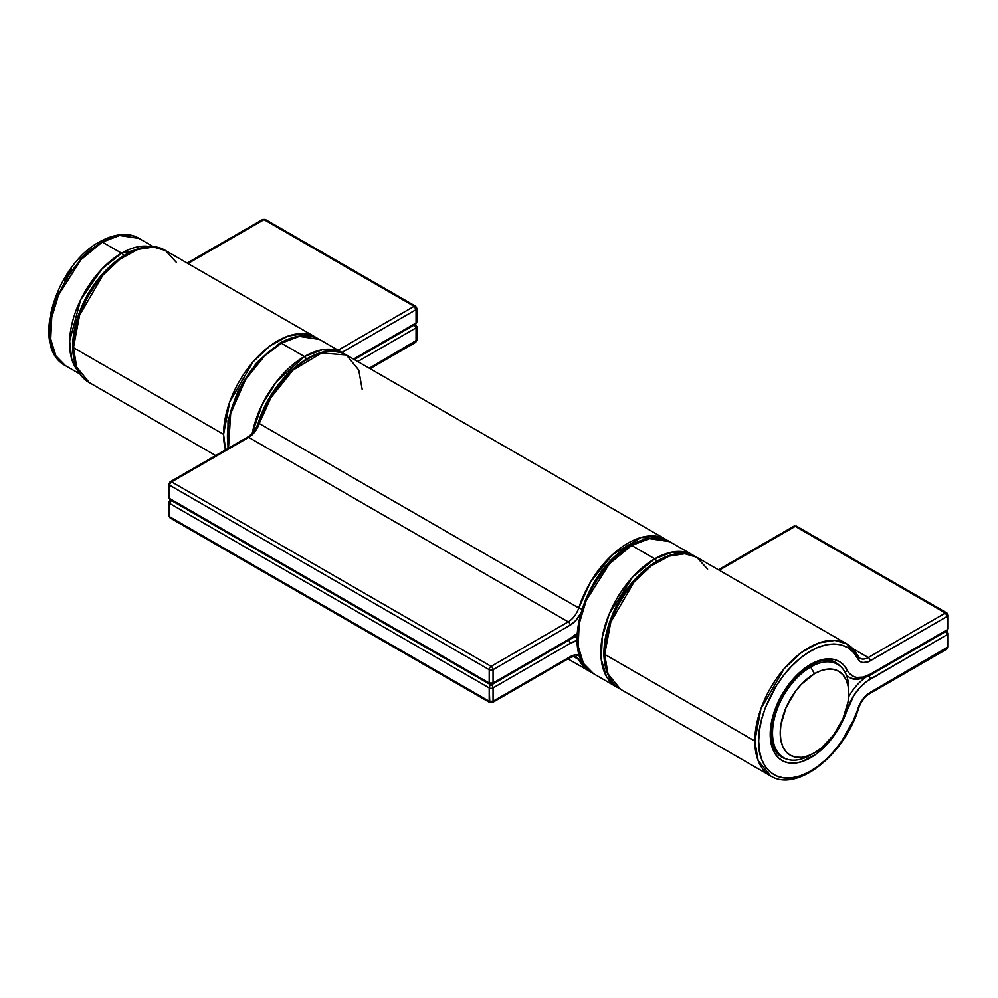 <?xml version="1.0" encoding="UTF-8"?>
<svg xmlns="http://www.w3.org/2000/svg" width="998" height="998" viewBox="0 0 998 998"><rect width="100%" height="100%" fill="white"/><g stroke="black" fill="none" stroke-linecap="round" stroke-linejoin="round"><path stroke-width="1.5" d="M121.569 253.193L101.983 268.911L80.688 299.749L69.635 340.967L71.744 359.031L78.642 371.817A73.49 42.427 -60 0 1 75.611 311.7A73.49 42.427 -60 0 1 121.569 253.193L102.32 242.077A5.439 3.144 -120 0 0 99.6 241.803A5.439 3.144 60 0 1 102.32 242.077A73.49 42.427 120 0 0 54.304 306.848A73.49 42.427 120 0 0 65.569 365.742L55.9 355.862L50.736 339.12L51.734 317.539L58.558 294.971L80.988 259.68L102.32 242.077L121.569 253.193A73.49 42.427 -60 0 1 150.86 246.718L121.569 253.193A5.439 3.144 60 0 1 123.889 255.426A5.439 3.144 -120 0 0 121.569 253.193M848.749 693.473L848.749 689.032A53.892 31.113 120 0 0 810.638 667.026L814.493 673.687A48.453 27.969 -60 0 1 848.749 693.473A48.453 27.969 -60 0 1 814.493 752.816L821.179 748.201L833.53 735.164L842.986 718.785L848.1 701.569L848.749 693.473L848.1 686.137L846.142 679.838L842.986 674.835L838.719 671.292L833.53 669.371L827.604 669.134L821.179 670.594L814.493 673.687L801.382 684.279L795.456 691.352L786 707.719L780.885 724.935L780.236 733.031L780.885 740.379L782.844 746.666L786 751.681L790.266 755.212L795.456 757.145L801.382 757.37L807.806 755.91L814.493 752.816A48.453 27.969 -60 0 1 780.236 733.031A48.453 27.969 -60 0 1 814.493 673.687L810.638 667.026A53.892 31.113 120 0 0 772.527 733.031A53.892 31.113 120 0 0 810.638 755.037A53.892 31.113 -60 0 1 783.692 757.707A53.892 31.113 -60 0 1 775.434 714.518A53.892 31.113 -60 0 1 810.638 667.026L809.141 666.165L810.638 667.026A53.892 31.113 -60 0 1 837.596 664.356A53.892 31.113 -60 0 1 848.699 691.34M50.349 327.643L51.272 316.266L54.017 304.265L58.458 292.09M64.446 280.213L71.731 269.098M80.052 259.156L89.084 250.785L98.465 244.298A5.439 3.144 60 0 1 99.6 241.803C118.525 231.349 132.322 233.981 139.071 238.435A73.49 42.427 120 0 0 102.32 242.077L119.648 235.503L139.071 238.435L153.655 246.855M73.453 347.653A76.222 43.999 120 0 0 89.234 382.546L76.734 367.164L73.453 347.653L223.577 434.33L73.453 347.653L79.566 315.306L102.806 275.298L120.022 259.106L137.836 249.438L153.505 247.017L165.456 250.523A76.222 43.999 120 0 0 106.724 270.945A76.222 43.999 120 0 0 73.453 347.653M215.668 455.537L89.234 382.546C82.397 379.015 73.939 369.435 72.717 349.574C72.255 337.174 74.813 324.001 80.389 310.041C96.769 267.165 140.768 234.879 165.456 250.523L315.58 337.199L303.642 333.694L287.973 336.114L270.159 345.782L252.931 361.975L229.702 401.982L223.577 434.33L225.548 449.836A76.222 43.999 -60 0 1 223.577 434.33A76.222 43.999 -60 0 1 256.848 357.621A76.222 43.999 -60 0 1 315.58 337.199A76.222 43.999 -60 0 1 317.426 338.384M414.133 306.311L264.008 219.635L187.973 263.522L264.008 219.635L414.133 306.311L338.097 350.211L414.133 306.311A2.72 1.572 -60 0 1 415.492 306.174A2.72 1.572 -60 0 1 416.066 307.421A2.72 1.572 180 0 1 416.852 308.532A2.72 1.572 180 0 1 416.066 309.642L341.952 352.431L416.066 309.642A2.72 1.572 -120 0 0 414.133 306.311L416.066 309.642L416.852 308.532L415.492 306.174L414.133 306.311M415.343 324.313L415.492 324.4A2.72 1.572 -60 0 1 416.066 325.647A2.72 1.572 180 0 1 416.852 326.758L416.852 340.093L415.492 342.451A2.72 1.572 -120 0 0 416.066 341.204A2.72 1.572 0 0 0 416.852 340.093L369.285 368.212L416.066 341.204L416.066 327.868L357.733 361.538L416.066 327.868L416.066 341.204L415.492 342.451L414.133 342.314M353.504 359.093L416.066 322.978L416.066 309.642L416.066 322.978L353.504 359.093M277.107 345.695L268.375 352.045L259.954 359.891L245.034 379.153L238.946 390.018L230.388 412.648L228.18 423.763L227.432 434.33L228.43 422.042L231.386 409.08L236.189 395.932L242.651 383.107L250.523 371.094L259.517 360.365L269.26 351.321L279.403 344.31A2.72 1.572 60 0 1 279.964 343.062A2.72 1.572 60 0 1 281.324 343.2A2.72 1.572 -120 0 0 279.964 343.062C299.911 332.147 313.285 335.353 319.435 339.432A76.222 43.999 120 0 0 281.324 343.2A76.222 43.999 120 0 0 228.48 448.139L230.663 413.459L245.62 379.44L264.582 355.949L281.324 343.2L304.427 356.536L276.558 381.598L262.075 404.739L252.282 433.157A76.222 43.999 -60 0 1 304.427 356.536L281.324 343.2L299.288 336.388L319.435 339.432L342.526 352.768L322.391 349.724L304.427 356.536A76.222 43.999 -60 0 1 342.526 352.768L344.41 353.953M123.128 256.798L114.396 263.148L105.975 270.994L98.116 280.114L91.043 290.256L80.027 312.386M76.409 323.751L74.189 334.866L73.453 345.42M416.852 326.758A2.72 1.572 180 0 1 416.066 327.868L416.852 326.758L415.33 324.325M414.133 324.537L416.066 327.868A2.72 1.572 -120 0 0 414.507 324.799M165.456 250.523L176.384 262.412M415.492 306.174L265.368 219.498A2.72 1.572 120 0 0 264.008 219.635A2.72 1.572 -120 0 0 262.636 219.498L265.368 219.498L262.636 219.498L187.175 263.073M354.302 359.554L415.492 324.225A2.72 1.572 -120 0 0 416.066 322.978A2.72 1.572 0 0 0 416.852 321.867A2.72 1.572 180 0 1 416.066 322.978A2.72 1.572 60 0 1 415.492 324.225A2.72 1.572 60 0 1 414.133 324.088M299.849 364.095L291.241 371.194L283.058 379.677L275.548 389.32L263.372 410.939L259.056 422.291A2.72 0.773 -162.2 0 0 258.395 422.578C272.08 376.57 320.021 338.035 346.381 354.989L665.891 539.456L641.203 537.448L612.498 554.614L590.554 581.971L578.753 607.969A16.33 9.431 -60 0 1 568.236 621.841L491.128 666.365L171.619 481.884A2.72 1.572 120 0 0 169.685 485.228L489.207 669.695L489.207 683.031L169.685 498.563L169.685 485.228A2.72 1.572 180 0 1 168.887 484.117A2.72 1.572 180 0 1 169.685 482.995A2.72 1.572 60 0 1 170.246 481.76A2.72 1.572 60 0 1 171.619 481.884L248.727 437.374A2.72 1.572 -120 0 0 247.367 437.236A2.72 1.572 60 0 1 248.727 437.374L568.236 621.841L491.128 666.365L171.619 481.884L248.727 437.374A16.33 9.431 120 0 0 259.231 423.501A2.72 0.773 -162.2 0 1 258.395 422.578A2.72 0.773 17.8 0 0 259.231 423.501L578.753 607.969A16.33 9.431 -60 0 1 568.236 621.841L248.727 437.374A16.33 9.431 120 0 0 259.231 423.501L271.032 397.503L292.975 370.146L321.68 352.98L346.381 354.989A76.222 43.999 120 0 0 259.231 423.501L578.753 607.969A76.222 43.999 -60 0 1 665.891 539.456A76.222 43.999 -60 0 1 667.737 540.629M572.178 638.121A38.111 22.006 -60 0 1 576.956 636.712A38.111 22.006 120 0 0 572.178 638.121M577.218 640.504L570.157 643.398L493.049 687.921A2.72 1.572 180 0 1 489.207 687.921L169.685 503.454L169.685 516.789L489.207 701.257L489.207 687.921L489.769 702.505A2.72 1.572 -60 0 1 489.207 701.257A2.72 1.572 0 0 0 493.049 701.257L570.157 656.734L575.759 654.913L580.349 656.235M576.357 657.008A16.33 9.431 -60 0 1 578.753 659.578L573.501 656.559L578.753 659.578A2.72 2.083 -27.1 0 0 581.198 659.616A2.72 2.083 152.9 0 1 578.753 659.578L589.681 671.467A76.222 43.999 -60 0 1 578.753 659.578A16.33 9.431 -60 0 0 576.407 657.033C574.524 656.285 572.253 656.597 569.596 657.981A2.72 1.572 60 0 1 568.236 657.844M577.069 633.393A35.392 20.434 -60 0 1 570.157 638.508L493.049 683.031L489.207 683.031A2.72 1.572 0 0 0 493.049 683.031L493.049 669.695A2.72 1.572 180 0 1 489.207 669.695L489.207 683.031L169.685 498.563A2.72 1.572 120 0 0 170.246 499.811L168.887 497.453A2.72 1.572 0 0 0 169.685 498.563A2.72 1.572 180 0 1 168.887 497.453L168.887 484.117A2.72 1.572 0 0 0 169.685 485.228L489.207 669.695A2.72 1.572 -60 0 1 491.128 666.365A2.72 1.572 120 0 0 489.207 669.695A2.72 1.572 0 0 0 493.049 669.695A2.72 1.572 -120 0 0 491.128 666.365A2.72 1.572 60 0 1 493.049 669.695L570.157 625.172A2.72 1.572 -120 0 0 568.236 621.841A2.72 1.572 60 0 1 570.157 625.172A19.049 11.003 120 0 0 580.399 613.832L575.759 620.531L570.157 625.172L493.049 669.695L493.049 683.031L570.157 638.508L577.218 633.268M579.688 655.786A19.049 11.003 120 0 0 570.157 656.734L493.049 701.257L493.049 687.921A2.72 1.572 -120 0 0 491.216 684.64A2.72 1.572 60 0 1 493.049 687.921L493.049 701.257A2.72 1.572 60 0 1 492.488 702.505A2.72 1.572 60 0 1 491.128 702.367A2.72 1.572 -60 0 1 489.769 702.505L492.488 702.505L493.049 701.257L489.207 701.257L169.685 516.789A2.72 1.572 120 0 0 170.246 518.024L168.887 515.667A2.72 1.572 0 0 0 169.685 516.789L169.685 503.454L489.207 687.921A2.72 1.572 0 0 0 493.049 687.921L570.157 643.398A35.392 20.434 -60 0 1 577.006 640.554M623.214 550.784L614.606 557.882L606.422 566.377L598.912 576.021L592.288 586.537L582.42 608.992M258.133 424.774L255.625 429.577M252.394 433.843L248.714 437.211M570.157 656.734A2.72 1.572 60 0 1 569.596 657.981A2.72 1.572 -120 0 0 570.157 656.734M578.753 607.969A2.72 0.773 17.8 0 0 581.846 608.967A2.72 0.773 -162.2 0 1 578.753 607.969M568.611 640.329A2.72 1.572 60 0 1 570.157 643.398A2.72 1.572 -120 0 0 568.611 640.329M346.381 354.989L358.756 370.058L362.162 389.245M577.031 634.254L569.596 639.755A2.72 1.572 -120 0 0 570.157 638.508A2.72 1.572 60 0 1 569.596 639.755A2.72 1.572 60 0 1 568.236 639.618M491.041 684.64A2.72 1.572 120 0 0 489.207 687.921A2.72 1.572 -60 0 1 491.041 684.64M171.619 517.9L170.246 518.024L489.769 702.505M493.049 683.031A2.72 1.572 60 0 1 492.488 684.279A2.72 1.572 60 0 1 491.128 684.141A2.72 1.572 -60 0 1 489.769 684.279A2.72 1.572 -60 0 1 489.207 683.031L489.769 684.279L492.488 684.279L493.049 683.031M171.619 500.11A2.72 1.572 120 0 0 169.685 503.454A2.72 1.572 180 0 1 168.887 502.331A2.72 1.572 180 0 1 169.685 501.221A2.72 1.572 60 0 1 170.246 499.986L168.887 502.331L169.685 503.454L171.619 500.11M171.619 499.674A2.72 1.572 -60 0 1 170.246 499.811A2.72 1.572 -60 0 1 169.685 498.563L169.685 485.228A2.72 1.572 -60 0 1 171.619 481.884A2.72 1.572 -120 0 0 170.246 481.76L247.367 437.236C252.332 434.13 256.012 429.24 258.395 422.578M654.738 558.793L632.607 577.044L609.354 613.645L602.281 637.048L601.233 659.429L606.597 676.794L616.627 687.023A76.222 43.999 -60 0 1 604.938 625.958A76.222 43.999 -60 0 1 654.738 558.793L631.634 545.457A2.72 1.572 -120 0 0 630.274 545.32A2.72 1.572 60 0 1 631.634 545.457A76.222 43.999 120 0 0 581.846 612.622A76.222 43.999 120 0 0 593.523 673.687L583.493 663.458L578.141 646.093L579.177 623.713L586.263 600.309L609.516 563.708L631.634 545.457L654.738 558.793A76.222 43.999 -60 0 1 692.849 555.013L672.702 551.981L654.738 558.793A2.72 1.572 60 0 1 656.534 561.275A2.72 1.572 -120 0 0 654.738 558.793M618.56 688.034A76.222 43.999 -60 0 1 616.627 687.023L618.598 688.059M656.659 562.124L646.517 569.134L636.774 578.166L627.792 588.907L619.908 600.921L613.446 613.745M608.643 626.881L605.686 639.855L604.688 652.131L605.437 641.577L607.657 630.462M616.627 687.023L593.523 673.687C557.87 656.26 584.554 569.209 630.274 545.32A2.72 1.572 60 0 0 629.713 546.567L619.571 553.566L609.828 562.61L600.846 573.351L592.962 585.352L586.5 598.176L581.697 611.325L578.74 624.299L577.742 636.574M630.274 545.32C650.222 534.404 663.595 537.598 669.745 541.677A76.222 43.999 120 0 0 631.634 545.457L649.598 538.646L669.745 541.677L694.72 556.198M604.688 654.364A76.222 43.999 120 0 0 620.482 689.244L607.982 673.875L604.688 654.364L754.825 741.04L604.688 654.364L610.813 622.016L634.042 582.009L651.27 565.816L669.072 556.148L684.753 553.728L696.691 557.233A76.222 43.999 120 0 0 637.959 577.655A76.222 43.999 120 0 0 604.688 654.364M946.591 631.023L946.74 631.11A2.72 1.572 -60 0 1 947.302 632.358A2.72 1.572 180 0 1 948.1 633.468A2.72 1.572 180 0 1 947.302 634.578L947.302 647.914A2.72 1.572 0 0 0 948.1 646.804L870.169 692.45A19.049 11.003 120 0 0 857.931 708.617A2.72 0.773 17.8 0 0 858.604 708.331C844.907 754.351 796.965 792.886 770.606 775.933L620.482 689.244C613.633 685.713 605.187 676.145 603.965 656.285C603.503 643.885 606.048 630.711 611.624 616.752C628.016 573.875 672.016 541.59 696.691 557.233L846.828 643.91L834.877 640.404L819.208 642.824L801.394 652.492L784.179 668.685L760.95 708.692L754.825 741.04L758.118 760.551L770.606 775.933A76.222 43.999 -60 0 1 754.825 741.04A76.222 43.999 -60 0 1 788.096 664.331A76.222 43.999 -60 0 1 846.828 643.91A76.222 43.999 -60 0 1 857.756 655.798A2.72 2.083 152.9 0 1 858.442 656.522A2.72 2.083 152.9 0 1 857.931 658.842L853.614 652.48L848.063 647.789L841.439 644.92L833.929 643.935L825.758 644.895L817.15 647.739L808.343 652.405L799.61 658.755L791.202 666.602L783.343 675.733L776.269 685.863L765.254 707.994L761.636 719.358L759.416 730.474L758.68 741.04L759.416 750.733L761.636 759.291L765.254 766.476L770.182 772.053L776.269 775.883L783.343 777.854L791.202 777.904L799.61 776.045L808.343 772.315L817.15 766.813L825.758 759.728L833.929 751.232L841.439 741.589L853.614 719.97L860.002 703.69L866.389 695.257L947.302 647.914L947.302 634.578L866.626 681.447L859.789 687.722L853.801 695.631L839.755 726.619L828.752 742.3L815.703 754.426L802.068 761.599L795.518 763.046L789.406 763.008L783.904 761.474L779.176 758.492L775.346 754.151L772.527 748.575L770.805 741.913L770.219 734.366L772.527 717.512L779.176 699.91L789.406 683.58L802.068 670.369L815.703 661.811L822.402 659.591L828.752 658.855L834.602 659.603L839.755 661.836L844.071 665.491L849.136 673.076L853.801 676.607L856.658 677.43L863.133 677.106L870.194 674.211L947.302 629.688L947.302 616.352L868.272 661.824L862.908 662.61L860.002 661.375L857.931 658.842A2.72 2.083 -27.1 0 0 858.442 656.522M786.711 759.104A54.441 31.437 -60 0 1 781.496 757.07C769.82 748.999 768.036 732.657 776.145 708.056C787.547 675.758 821.242 652.131 835.937 662.772A54.441 31.437 -60 0 1 840.304 666.277M848.624 696.916A38.111 22.006 -60 0 1 865.678 677.405A38.111 22.006 120 0 0 848.624 696.916M846.603 675.696L849.211 677.205C853.315 680.474 860.126 679.888 869.632 675.459A2.72 1.572 -120 0 0 870.194 674.211A2.72 1.572 60 0 1 869.632 675.459A2.72 1.572 60 0 1 868.272 675.322A38.111 22.006 -60 0 1 849.211 677.205A38.111 22.006 -60 0 1 846.292 674.898A38.111 22.006 120 0 0 849.31 677.255M945.38 613.021L795.244 526.345L719.209 570.232L795.244 526.345L945.38 613.021L868.272 657.532L945.38 613.021A2.72 1.572 -60 0 1 946.74 612.884A2.72 1.572 -60 0 1 947.302 614.132A2.72 1.572 180 0 1 948.1 615.242A2.72 1.572 180 0 1 947.302 616.352A2.72 1.572 -120 0 0 945.38 613.021L947.302 616.352L948.1 615.242L946.74 612.884L945.38 613.021M945.38 631.247L947.302 634.578L948.1 633.468L948.1 646.804L946.74 649.162A2.72 1.572 -120 0 0 947.302 647.914L946.74 649.162L869.632 693.672A2.72 1.572 -120 0 0 870.194 692.437A2.72 1.572 60 0 1 869.632 693.672C864.655 696.779 860.975 701.669 858.604 708.343A2.72 0.773 -162.2 0 1 857.931 708.617C852.504 729.101 828.802 766.689 799.61 776.045C770.356 785.775 757.382 760.164 758.68 741.04C757.382 723.388 770.356 682.794 799.61 658.755C828.802 634.404 852.504 644.633 857.931 658.842A19.049 11.003 120 0 0 870.194 660.876A2.72 1.572 -120 0 0 868.272 657.532L852.891 648.663L868.272 657.532A16.33 9.431 -60 0 1 860.101 658.343L846.828 643.91M654.364 563.508L645.631 569.858L637.223 577.705L629.364 586.824L622.29 596.966L611.275 619.097M946.74 649.162L945.38 649.024M948.1 633.468L946.566 631.035M846.441 709.079A2.72 0.773 17.8 0 0 847.427 709.154A35.392 20.434 -60 0 1 870.194 679.102A2.72 1.572 -120 0 0 868.622 676.008A2.72 1.572 60 0 1 870.194 679.102L947.302 634.578A2.72 1.572 -120 0 0 945.755 631.497M696.691 557.233L707.619 569.122M847.427 709.154A57.16 33.009 120 0 1 785.663 762.148A57.16 33.009 120 0 1 785.663 688.757A57.16 33.009 120 0 1 847.427 670.444A35.392 20.434 -60 0 0 870.194 674.211L947.302 629.688A2.72 1.572 0 0 0 948.1 628.578A2.72 1.572 180 0 1 947.302 629.688A2.72 1.572 60 0 1 946.74 630.936A2.72 1.572 -120 0 0 947.302 629.688L947.302 616.352L870.194 660.876A2.72 1.572 60 0 0 868.272 657.532A16.33 9.431 -60 0 1 860.139 658.368M946.74 612.884L796.604 526.208A2.72 1.572 120 0 0 795.244 526.345A2.72 1.572 -120 0 0 793.884 526.208L796.604 526.208L793.884 526.208L718.41 569.771M847.427 670.444A2.72 2.083 152.9 0 1 844.657 671.542M869.632 675.459L946.74 630.936A2.72 1.572 60 0 1 945.38 630.798M306.224 359.031A2.72 1.572 -120 0 0 304.427 356.536A2.72 1.572 60 0 1 306.224 359.031M306.349 359.866L296.206 366.877L286.463 375.922L277.481 386.65L269.597 398.664L263.135 411.488M80.152 374.15L65.569 365.742C29.903 347.292 55.913 264.969 99.6 241.803M778.128 754.488L783.692 757.707M832.02 661.138L837.596 664.356M370.083 368.674L415.492 342.451M317.464 338.397L315.58 337.199M415.492 324.225L416.852 321.867L416.852 308.532M567.962 658.93L591.652 672.502M667.774 540.642L665.891 539.456M492.488 702.505L569.596 657.981M168.887 502.331L168.887 515.667L170.246 518.024M492.488 684.279L569.596 639.755M168.887 484.117L170.246 481.76M170.246 499.811L489.769 684.279M946.74 630.936L948.1 628.578L948.1 615.242M227.956 448.439L227.993 420.769L238.285 390.193L256.785 362.524L279.964 343.062"/></g></svg>
